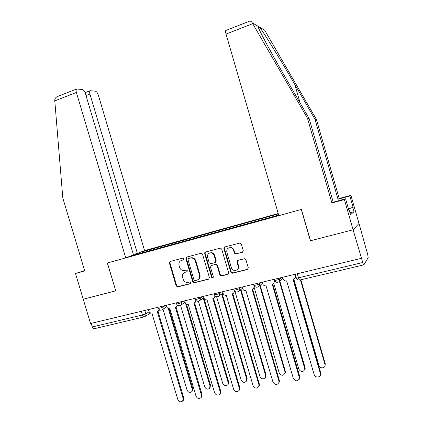 <?xml version="1.0" encoding="UTF-8"?>
<svg xmlns="http://www.w3.org/2000/svg" width="423" height="423" viewBox="0 0 423 423"><rect width="100%" height="100%" fill="white"/><g stroke="black" fill="none" stroke-linecap="round" stroke-linejoin="round"><path stroke-width="0.63" d="M183.841 258.807L182.741 258.13L170.183 261.477L169.39 263.058L176.169 285.927L177.692 286.91L190.318 283.754L190.889 282.649L189.821 281.956L187.986 282.411C185.665 282.649 184.047 281.591 183.133 279.249L182.567 277.335C182.059 274.797 182.926 273.11 185.158 272.269L186.797 271.846L187.368 270.736L186.39 270.033L184.063 270.577C181.911 270.604 180.431 269.541 179.616 267.373L179.051 265.459C178.543 262.921 179.405 261.218 181.636 260.362L183.27 259.928L183.841 258.807M242.379 252.32L243.267 250.659L241.306 243.955L240.301 242.966L224.75 246.937L223.889 248.581L230.831 272.216L232.417 273.226L247.407 269.477L248.296 267.833L245.927 259.748L244.589 258.707L237.848 260.394L236.97 262.038L238.138 266.03C238.561 268.346 237.694 269.826 235.548 270.456C233.544 270.614 232.158 269.705 231.402 267.738L226.828 252.161C226.469 249.237 227.706 247.746 230.546 247.688C232.042 247.994 233.041 248.898 233.554 250.395L234.321 253.002L235.553 254.027L242.887 252.055M361.311 258.342L90.538 323.516L83.225 299.209L115.759 290.839L107.421 262.958L301.298 209.448L310.376 240.777L353.094 229.789L362.754 262.519C363.257 264.185 363.637 264.962 363.886 264.851L368.19 257.633L367.703 254.477L358.995 223.455L353.094 229.789L358.995 223.455L350.894 195.267L349.842 195.965L338.014 199.228L339.198 198.498L350.894 195.267M202.543 254.255L200.941 253.282L186.707 257.073L185.893 258.675L192.719 281.776L194.268 282.765L208.581 279.185L209.422 277.588L202.543 254.255M205.515 252.06L220.076 248.185L220.557 248.153L221.705 249.163L228.637 272.766L227.775 274.384L221.451 275.965L219.87 274.966L217.073 265.448L215.455 264.46L211.331 265.522L210.485 267.14L213.393 277.007L212.774 278.138L211.674 277.44L204.679 253.689L205.515 252.06M278.228 213.53L144.56 250.596L98.316 95.043C97.554 92.833 96.587 91.548 95.418 91.188L90.178 90.702C89.56 91.236 89.48 92.351 89.94 94.054L86.012 95.572M143.947 316.949L94.229 328.719C93.446 328.946 92.801 328.359 92.299 326.958L142.424 315.013L145.798 313.813L149.171 311.772M91.215 323.352L92.299 326.958M139.971 252.378L142.71 251.616L142.562 252.843M278.334 213.901L142.71 251.616M278.678 215.08L130.749 255.957M144.312 252.362L143.947 251.135M183.624 259.727L181.25 260.489M184.608 272.46L187.183 271.608M170.284 261.451L169.903 262.82L176.666 285.641L178.189 286.625L190.736 283.484M186.77 257.057L186.379 258.442L193.195 281.496L194.739 282.485L209.115 278.884M188.558 258.522L187.986 259.648L193.983 279.941L195.051 280.639L196.832 280.19C199.101 279.354 199.979 277.657 199.476 275.098L195.368 261.171C194.643 259.167 193.285 258.093 191.296 257.94L188.764 258.421M198.033 279.645C199.788 278.598 200.428 276.991 199.942 274.828L199.476 275.098M189.039 258.289L191.772 257.702C193.76 257.856 195.119 258.934 195.838 260.928L199.942 274.828M211.283 265.538L216.116 264.174L217.507 265.195L220.304 274.691L221.874 275.696L228.33 274.072M205.541 252.055L205.134 253.456L212.119 277.165L213.234 277.858M214.165 255.566C213.594 253.959 212.51 253.054 210.897 252.848C208.301 253.091 207.196 254.572 207.587 257.295L209.184 262.72L210.554 263.741L214.916 262.635L215.767 261.012L214.165 255.566L214.604 255.333C214.038 253.726 212.949 252.822 211.341 252.621L209.448 253.081M215.407 262.376L216.206 260.769L215.767 261.012M214.604 255.333L216.206 260.769M228.669 247.92L230.958 247.466C232.449 247.778 233.454 248.676 233.961 250.167L234.723 252.769L235.96 253.795L242.776 252.092M236.991 269.826C238.424 268.891 238.942 267.542 238.54 265.771L238.138 266.03M237.721 260.436L237.372 261.789L238.54 265.771M224.729 246.942L224.312 248.364L231.238 271.947L232.824 272.957L247.989 269.144M162.998 309.197L187.056 390.143C188.298 392.512 189.874 393.015 191.783 391.656L192.227 389.176L168.275 308.536M169.089 308.774L192.793 388.6L192.137 391.291M148.41 309.588L148.848 311.058C149.435 312.534 150.445 313.184 151.868 313.009L177.792 399.439C179.077 401.898 180.7 402.426 182.667 401.025L183.117 398.466L157.308 311.714L159.143 309.615M159.651 309.927L158.419 311.169M158.033 311.455L183.73 397.842L183.053 400.629M180.563 305.364L204.711 386.839C206.054 389.308 207.693 389.768 209.634 388.224L209.988 385.855L185.507 303.191M186.48 304.084L210.522 385.274L209.834 388.002M198.445 301.266L222.741 383.465C224.206 386.051 225.919 386.453 227.881 384.681L228.129 382.455L203.236 298.157M199.693 300.584L203.817 297.76L228.626 381.879L228.378 384.1L227.897 384.655M115.754 290.818L107.31 262.99L125.721 257.908L133.467 254.9L85.404 93.52C84.611 91.225 83.585 89.893 82.326 89.507L76.653 88.994C75.997 89.554 75.907 90.707 76.378 92.457L54.789 100.875L54.768 99.897C54.858 98.554 55.73 97.438 57.385 96.55L58.353 96.169M54.789 100.875L62.8 197.975L84.716 270.963L75.495 273.496L83.225 299.209L115.648 290.865M75.495 273.496L84.605 270.598M144.56 250.596L137.364 253.388L89.94 94.054M125.721 257.908L76.378 92.457M133.351 254.498L137.364 253.388M338.014 199.228L314.982 119.254L316.43 119.439L264.682 30.207L260.912 27.955M314.982 119.254L294.746 84.346C280.528 59.706 263.233 31.63 259.447 27.083L258.247 25.972L257.856 26.131C257.977 28.373 272.809 55.926 287.963 81.972L309.113 118.498L333.234 202.189L345.586 198.789L349.023 210.739L349.324 210.49L350.545 214.741L354.019 211.696L352.845 207.608L348.462 208.788M316.43 119.439L339.198 198.498M248.851 21.446L249.464 21.208C250.617 21.018 251.532 21.536 252.198 22.752L307.479 118.287L331.907 203.008L344.401 199.577L353.094 229.789L310.519 240.74L301.44 209.411L278.842 215.651L226.03 34.073C225.501 32.164 225.411 30.974 225.75 30.509L225.945 30.435M344.401 199.577L345.586 198.789M348.42 208.645L353.12 207.381L349.842 195.965M353.12 207.381L352.845 207.608M331.907 203.008L333.234 202.189M307.479 118.287L309.113 118.498M348.975 210.58L349.324 210.49M354.019 211.696L349.98 212.774M166.339 305.274L166.784 306.76C167.376 308.251 168.402 308.906 169.861 308.727L195.997 396.113C197.382 398.678 199.08 399.164 201.078 397.572L201.438 395.119L175.418 307.405L175.878 307.272L177.306 305.089M177.819 305.459L176.571 306.834M176.111 307.167L202.014 394.495L201.311 397.319M184.666 300.859L185.11 302.36C185.713 303.873 186.76 304.534 188.246 304.349L214.598 392.718C216.116 395.399 217.887 395.828 219.907 394.003L220.166 391.698L193.93 302.995L194.448 302.842L195.86 300.415M196.383 300.864L195.13 302.397M194.585 302.778L220.7 391.079L220.446 393.374L219.955 393.95M186.067 257.517L186.326 258.13M216.602 296.708L241.158 380.018C242.776 382.736 244.568 383.064 246.524 381.012L246.662 378.987L221.641 294.001M222.16 293.625L247.122 378.411L246.979 380.43L246.45 381.149M234.992 291.473L259.971 376.496C261.795 379.362 263.661 379.595 265.57 377.194L265.596 375.444L240.465 289.818M240.946 289.443L266.014 374.868L265.988 376.618L265.422 377.543M254.218 287.608L279.201 372.896C281.279 375.931 283.22 376.036 285.017 373.218L284.949 371.822L259.727 285.615M260.166 285.25L285.329 371.251L285.398 372.647L284.811 373.842M203.405 296.354L203.849 297.871C204.457 299.399 205.525 300.066 207.048 299.87L233.618 389.245C235.299 392.063 237.15 392.417 239.169 390.297L239.307 388.203L212.854 298.49L213.456 298.3C214.514 297.739 214.963 296.819 214.799 295.545M215.36 296.142L214.112 297.855M213.478 298.294L239.804 387.584L239.661 389.673L239.101 390.424M204.811 252.589L205.092 253.271M222.561 291.738L223.016 293.276C223.63 294.82 224.713 295.497 226.273 295.291L253.07 385.691C254.958 388.668 256.888 388.922 258.86 386.442L258.887 384.629L232.211 293.879L232.936 293.636C234.041 292.965 234.442 291.96 234.141 290.612L234.215 290.553M234.76 291.273L233.538 293.197M232.793 293.705L259.336 384.01L259.315 385.824L258.712 386.786M223.984 247.555L224.306 248.364M233.686 289.062L233.967 290.014M242.157 287.021L242.612 288.576C243.236 290.141 244.346 290.818 245.932 290.612L272.957 382.054C275.119 385.21 277.128 385.332 278.984 382.418L278.91 380.97L252.013 289.163L252.928 288.819C253.937 288.111 254.297 287.117 254.001 285.848L254.218 285.673M254.583 286.228L253.419 288.423M252.557 289.009L279.317 380.351L279.392 381.8L278.778 383.048M253.541 284.282L254.001 285.848M273.829 283.495L298.855 369.216C301.261 372.42 303.259 372.372 304.856 369.073L279.444 281.411M279.841 281.052L305.068 367.55L305.184 368.502L304.645 370.035M262.207 282.199L262.667 283.77C263.296 285.351 264.428 286.033 266.056 285.821L293.308 378.336C295.809 381.673 297.882 381.631 299.526 378.215L272.275 284.341L273.549 283.743L274.686 280.655M274.813 280.898L273.549 283.743M272.772 284.203L299.759 376.613L299.886 377.602L299.315 379.204M273.855 279.392L274.315 280.978M293.826 279.127L318.947 365.456C319.825 369.036 325.726 368.38 325.054 364.758L300.409 279.889M300.832 279.788L325.25 363.764L324.922 366.122M282.728 277.261L283.188 278.852C283.828 280.449 284.98 281.142 286.646 280.92L314.136 374.535C315.04 378.257 321.163 377.602 320.465 373.842L293.012 279.402L295.005 277.858L295.117 275.992L295.492 275.627L295.386 277.488L294.62 278.487M295.101 274.278L295.492 275.627M293.462 279.28L320.676 372.785L320.327 375.243M294.646 274.39L295.117 275.992M144.798 310.456L145.798 313.813C146.109 315.235 145.676 316.224 144.507 316.785L144.232 316.88C143.534 317.086 142.926 316.467 142.424 315.013L141.314 311.296M279.619 278.006L279.889 278.921L281.395 277.578M259.013 282.966L259.283 283.87L260.965 282.495M238.884 287.809L239.148 288.708L240.999 287.302M219.214 292.547L219.474 293.43L221.478 292.002M199.984 297.173L200.243 298.051L202.395 296.592M181.181 301.699L181.435 302.567L183.735 301.086M162.786 306.125L163.045 306.982L165.478 305.48M157.927 307.299L158.207 308.24C158.963 308.462 160.576 308.044 163.045 306.982C163.352 308.425 162.908 309.43 161.708 310.001C160.121 310.434 158.969 309.89 158.25 308.378M176.243 302.889L176.523 303.83C177.322 304.063 178.955 303.64 181.435 302.567C181.747 304.005 181.298 305.02 180.098 305.612C178.485 306.067 177.311 305.522 176.571 303.973M194.971 298.379L195.252 299.32C196.087 299.563 197.753 299.135 200.243 298.051C200.55 299.479 200.111 300.499 198.91 301.113C197.271 301.604 196.066 301.06 195.299 299.473M214.123 293.774L214.398 294.709C215.281 294.958 216.973 294.53 219.474 293.43C219.786 294.836 219.352 295.862 218.178 296.507C216.497 297.052 215.249 296.507 214.45 294.868M233.708 289.057L233.982 289.993C233.232 290.67 238.323 289.401 239.148 288.708C239.455 290.067 239.048 291.082 237.932 291.764C236.193 292.404 234.892 291.87 234.035 290.157M253.747 284.235L254.022 285.171C253.245 285.863 258.527 284.563 259.283 283.87C259.579 285.134 259.225 286.128 258.231 286.852C256.412 287.672 255.027 287.169 254.075 285.34M274.252 279.296L274.527 280.232C273.723 280.946 279.212 279.608 279.889 278.921L279.222 281.607L282.998 278.197M297.29 273.755L298.474 277.832L362.754 262.519M295.243 274.247L296.312 277.922C296.153 278.218 296.872 278.191 298.474 277.832C298.982 279.434 299.436 280.163 299.828 280.026L363.78 264.877M182.128 260.124L181.636 260.362M187.125 271.666L186.797 271.846M185.644 272.01L185.158 272.269M190.704 283.526L190.318 283.754M178.215 286.614L177.718 286.905M176.666 285.641L176.169 285.927M169.903 262.82L169.39 263.058M183.54 259.796L183.27 259.928M209.025 278.91L208.581 279.185M194.77 282.474L194.3 282.76M193.195 281.496L192.719 281.776M186.379 258.442L185.893 258.675M195.838 260.928L195.368 261.171M190.778 257.829L190.297 258.062M228.193 274.115L227.775 274.384M221.922 275.685L221.493 275.955M220.304 274.691L219.87 274.966M217.507 265.195L217.073 265.448M215.889 264.211L215.455 264.46M211.775 265.274L211.331 265.522M212.119 277.165L211.674 277.44M205.134 253.456L204.679 253.689M236.372 253.758L235.971 253.99M234.723 252.769L234.321 253.002M233.961 250.167L233.554 250.395M237.372 261.789L236.97 262.038M247.788 269.213L247.407 269.477M232.877 272.946L232.47 273.21M231.238 271.947L230.831 272.216M224.312 248.364L223.889 248.581M192.793 388.6L192.227 389.176M183.117 398.466L183.73 397.842M210.522 385.274L209.988 385.855M228.626 381.879L228.129 382.455M264.682 30.207L259.447 27.083M257.856 26.131L252.198 22.752M258.395 27.622L258.791 27.855M252.705 23.667L226.03 34.073M300.119 102.969L294.746 84.346M201.438 395.119L202.014 394.495M220.166 391.698L220.7 391.079M247.122 378.411L246.662 378.987M266.014 374.868L265.596 375.444M285.329 371.251L284.949 371.822M239.307 388.203L239.804 387.584M258.887 384.629L259.336 384.01M278.91 380.97L279.317 380.351M305.068 367.55L304.734 368.116M299.399 377.226L299.759 376.613M325.25 363.764L324.959 364.33M320.364 373.398L320.676 372.785M162.453 309.536L166.799 306.818M180.864 305.11L185.105 302.345M218.94 295.957L222.947 293.06M238.62 291.236L242.516 288.237M258.702 286.466L262.53 283.294M274.58 280.407C275.764 282.474 277.308 282.876 279.222 281.607M296.375 278.107C297.015 279.545 298.109 280.2 299.653 280.058M150.736 312.978L145.189 316.367M178.189 286.625L177.692 286.91M194.739 282.485L194.268 282.765M191.772 257.702L191.296 257.94M221.874 275.696L221.451 275.965M216.116 264.174L215.682 264.428M213.213 277.863L212.774 278.138M211.341 252.621L210.897 252.848M235.96 253.795L235.553 254.027M230.958 247.466L230.546 247.688M232.824 272.957L232.417 273.226M192.354 391.069L191.783 391.656M182.667 401.025L183.281 400.396M210.173 387.637L209.634 388.224M228.378 384.1L227.881 384.681M90.178 90.702L85.102 92.669M76.653 88.994L57.385 96.55M259.336 29.732L258.247 25.972M249.464 21.208L225.75 30.509M201.078 397.572L201.655 396.943M219.907 394.003L220.446 393.374M246.979 380.43L246.524 381.012M265.988 376.618L265.57 377.194M285.398 372.647L285.017 373.218M239.169 390.297L239.661 389.673M258.86 386.442L259.315 385.824M278.984 382.418L279.392 381.8M305.184 368.502L304.856 369.073M299.526 378.215L299.886 377.602M325.34 364.192L325.054 364.758M295.005 277.858L295.386 277.488M320.465 373.842L320.771 373.229"/></g></svg>
